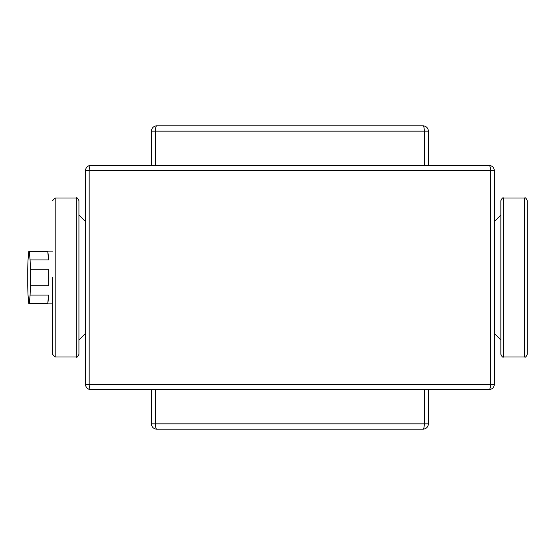 <?xml version="1.0" encoding="UTF-8"?>
<svg xmlns="http://www.w3.org/2000/svg" width="555" height="555" viewBox="0 0 555 555"><rect width="100%" height="100%" fill="white"/><g stroke="black" fill="none" stroke-linecap="round" stroke-linejoin="round"><path stroke-width="0.83" d="M494.283 384.303L490.641 384.303A5.272 1.63 90 0 1 489.01 389.582A5.272 5.272 0 0 0 494.283 384.303L494.283 170.697A5.272 5.272 0 0 0 489.01 165.418L90.798 165.418A5.272 5.272 0 0 0 85.519 170.697L85.519 384.303A5.272 5.272 0 0 0 90.798 389.582L489.01 389.582L424.298 389.582L424.298 423.86A5.272 1.214 90 0 1 423.083 429.14A5.272 5.272 0 0 0 428.356 423.86L428.356 389.582M151.453 389.582L151.453 423.86A5.272 5.272 0 0 0 156.725 429.14A5.272 1.214 -90 0 1 155.511 423.86L155.511 389.582L424.298 389.582M428.356 165.418L428.356 131.14A5.272 5.272 0 0 0 423.083 125.86L156.725 125.86A5.272 5.272 0 0 0 151.453 131.14L151.453 165.418M151.453 131.14L155.511 131.14A5.272 1.214 -90 0 1 156.725 125.86L423.083 125.86A5.272 1.214 90 0 1 424.298 131.14L428.356 131.14M156.725 429.14L423.083 429.14M47.779 251.686L48.528 259.92L30.088 259.92L29.346 251.686L47.779 251.686A26.369 1.381 90 0 1 48.528 259.92M29.346 251.686A26.369 1.381 90 0 0 29.061 251.131A26.369 1.381 90 0 0 28.777 251.686L28.034 259.92A26.369 1.381 90 0 0 27.75 269.265L27.75 285.735A26.369 1.381 90 0 0 28.034 295.08L28.777 303.314A26.369 1.381 90 0 0 29.061 303.869L52.559 303.869M48.528 295.08L47.779 303.314L29.346 303.314L30.088 295.08L48.528 295.08A26.369 1.381 90 0 1 47.779 303.314M48.805 269.265L48.805 285.735L30.372 285.735L30.372 269.265L48.805 269.265A26.369 1.381 90 0 1 48.805 285.735M29.346 303.314A26.369 1.381 90 0 1 29.061 303.869M30.372 285.735A26.369 1.381 90 0 1 30.088 295.08M30.088 259.92A26.369 1.381 90 0 1 30.372 269.265M52.559 277.5L52.559 354.374L52.559 277.5M78.928 277.5L78.928 354.374C77.769 356.823 76.888 357.704 76.292 357.011L76.292 197.989C76.888 197.296 77.769 198.177 78.928 200.626L78.928 277.5M503.517 357.011L503.517 197.989C502.858 197.33 501.977 198.211 500.881 200.626L500.881 354.374C501.977 356.789 502.858 357.67 503.517 357.011L524.614 357.011C525.273 357.67 526.154 356.789 527.25 354.374L527.25 200.626C526.154 198.211 525.273 197.33 524.614 197.989L524.614 357.011M494.283 170.697A5.272 5.272 0 0 0 489.01 165.418A5.272 1.63 90 0 1 490.641 170.697L494.283 170.697M85.519 384.303A5.272 5.272 0 0 0 90.798 389.582A5.272 1.63 -90 0 1 89.168 384.303L85.519 384.303M85.519 170.697L89.168 170.697A5.272 1.63 -90 0 1 90.798 165.418M490.641 170.697L490.641 384.303L89.168 384.303L89.168 170.697L490.641 170.697M155.511 165.418L155.511 131.14L424.298 131.14L424.298 165.418M428.356 423.86L151.453 423.86M52.559 200.626L55.195 197.989L55.195 357.011L52.559 354.374M29.061 251.131L52.559 251.131M55.195 357.011L76.292 357.011M55.195 197.989L76.292 197.989M85.519 221.591L78.928 215M85.519 333.409L78.928 340M494.283 333.409L500.881 340M494.283 221.591L500.881 215M503.517 197.989L524.614 197.989"/></g></svg>
